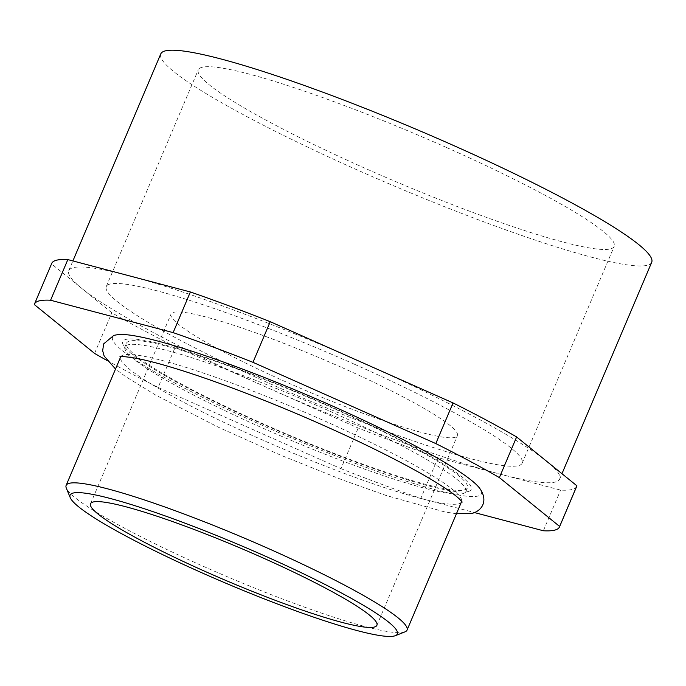 <?xml version="1.0" encoding="UTF-8"?>
<svg xmlns="http://www.w3.org/2000/svg" width="686" height="686" viewBox="0 0 686 686"><rect width="100%" height="100%" fill="white"/><g stroke="black" fill="none" stroke-linecap="round" stroke-linejoin="round"><path stroke-width="0.51" stroke-dasharray="3.43 2.57" d="M118.026 334.596A200.355 22.844 -157 0 0 115.805 334.991A200.355 22.844 -157 0 0 261.34 424.926A200.355 22.844 -157 0 0 478.142 496.012A200.355 22.844 -157 0 0 479.48 488.02M461.541 501.732A185.177 21.112 23 0 1 458.54 503.79A185.177 21.112 23 0 1 258.15 438.088A185.177 21.112 23 0 1 120.625 357.02M120.822 356.651A185.177 21.112 23 0 1 121.542 355.897A185.177 21.112 23 0 1 123.634 354.962A185.177 21.112 23 0 1 324.015 420.664A185.177 21.112 23 0 1 461.712 500.291A185.177 21.112 23 0 1 461.669 501.337M404.98 631.866A185.177 21.112 23 0 1 203.656 566.465A185.177 21.112 23 0 1 66.31 488.106M129.114 275.789A266.657 30.398 23 0 1 361.642 362.311A266.657 30.398 23 0 1 546.759 461.378A266.657 30.398 23 0 1 559.69 479.051A266.657 30.398 23 0 1 499.339 473.932A266.657 30.398 23 0 1 266.803 387.401A266.657 30.398 23 0 1 81.685 288.334A266.657 30.398 23 0 1 68.763 270.661A266.657 30.398 23 0 1 129.114 275.789M651.7 262.284A266.657 30.398 23 0 1 358.821 170.643A266.657 30.398 23 0 1 160.773 53.894M446.415 147.456A225.917 25.759 23 0 1 614.202 246.368A225.917 25.759 23 0 1 366.058 168.722A225.917 25.759 23 0 1 198.28 69.818A225.917 25.759 23 0 1 446.415 147.456M354.405 364.223A225.917 25.759 23 0 1 522.183 463.127A225.917 25.759 23 0 1 274.048 385.489A225.917 25.759 23 0 1 106.261 286.585A225.917 25.759 23 0 1 354.405 364.223M341.885 367.542A155.55 17.733 23 0 1 457.416 435.636A155.55 17.733 23 0 1 286.559 382.179A155.55 17.733 23 0 1 171.037 314.077A155.55 17.733 23 0 1 341.885 367.542M576.737 486.288A285.179 32.516 23 0 1 560.616 490.121L438.071 457.733A285.179 32.516 23 0 1 358.212 428.03L175.393 346.782L158.14 387.427A285.179 32.516 23 0 1 106.827 360.382M158.14 387.427L340.968 468.667L358.212 428.03M438.071 457.733L420.818 498.379A285.179 32.516 23 0 1 340.968 468.667M420.818 498.379L474.532 512.579M175.393 346.782A285.179 32.516 23 0 1 111.827 312.765L51.553 263.904A285.179 32.516 23 0 1 51.716 263.433M94.574 353.41L111.827 312.765M51.553 263.904L34.3 304.55M543.363 530.767L560.616 490.121M328.32 410.528A185.177 21.112 -157 0 0 127.939 344.826A185.177 21.112 -157 0 0 124.929 346.884A185.177 21.112 -157 0 0 124.758 348.325A185.177 21.112 -157 0 0 262.455 427.953A185.177 21.112 -157 0 0 462.836 493.646A185.177 21.112 -157 0 0 464.928 492.72A185.177 21.112 -157 0 0 465.845 491.596A185.177 21.112 -157 0 0 328.32 410.528M264.041 424.214A185.177 21.112 23 0 1 126.516 343.146A185.177 21.112 23 0 1 329.906 406.789A185.177 21.112 23 0 1 467.432 487.857A185.177 21.112 23 0 1 264.041 424.214M468.118 491.553A189.267 21.575 23 0 1 466.017 491.931A189.267 21.575 23 0 1 288.54 435.361A189.267 21.575 23 0 1 124.569 346.996A189.267 21.575 23 0 1 125.83 339.45A189.267 21.575 23 0 1 330.635 406.592A189.267 21.575 23 0 1 468.118 491.553M456.439 513.754L444.228 511.799L385.961 495.421L342.143 479.823L280.48 455.092L218.594 427.335L156.056 395.308L125.152 376.288L115.522 369.042M113.79 335.411L114.236 335.283M121.542 355.897L119.921 356.763M68.763 270.661L72.896 260.929M522.183 463.127L614.202 246.368M376.906 625.306L457.416 435.636M90.526 503.747L171.037 314.077M106.261 286.585L198.28 69.818M559.69 479.051L561.963 473.7M462.218 502.066L461.712 500.291M124.929 346.884L126.516 343.146M124.758 348.325L124.569 346.996M464.928 492.72L466.017 491.931M465.845 491.596L467.432 487.857"/><path stroke-width="1.03" d="M70.246 497.667A177.777 20.271 -157 0 0 202.104 572.896A177.777 20.271 -157 0 0 395.368 635.673A177.777 20.271 -157 0 0 265.328 556.166A177.777 20.271 -157 0 0 70.246 497.667L66.31 488.106A185.177 21.112 23 0 1 66.13 485.396L120.625 357.02A185.177 21.112 23 0 1 120.822 356.651M66.13 485.396A185.177 21.112 23 0 1 269.521 549.04A185.177 21.112 23 0 1 407.047 630.108A185.177 21.112 23 0 1 404.98 631.866L395.368 635.673M72.896 260.929L160.773 53.894A266.657 30.398 23 0 1 453.66 145.543A266.657 30.398 23 0 1 651.7 262.284L561.963 473.7M261.375 557.212A155.55 17.733 23 0 1 376.906 625.306A155.55 17.733 23 0 1 206.057 571.85A155.55 17.733 23 0 1 90.526 503.747A155.55 17.733 23 0 1 261.375 557.212M456.439 513.754L472.234 513.325C481.015 511.164 489.187 501.423 479.48 488.02A200.355 22.844 -157 0 0 305.896 394.476A200.355 22.844 -157 0 0 118.026 334.596L114.236 335.283M106.827 360.382A285.179 32.516 23 0 1 94.574 353.41L34.3 304.55A285.179 32.516 23 0 1 34.463 304.07A285.179 32.516 23 0 1 50.584 300.236L67.837 259.591A285.179 32.516 23 0 0 51.716 263.433L34.463 304.07M474.532 512.579L543.363 530.767A285.179 32.516 23 0 0 559.484 526.925L576.737 486.288A285.179 32.516 23 0 0 576.9 485.808L516.627 436.948A285.179 32.516 23 0 0 453.06 402.931L270.233 321.691A285.179 32.516 23 0 0 190.382 291.979L67.837 259.591M576.9 485.808L559.647 526.454A285.179 32.516 23 0 1 559.484 526.925M559.647 526.454L499.374 477.593L516.627 436.948M453.06 402.931L435.807 443.576A285.179 32.516 23 0 1 499.374 477.593M435.807 443.576L252.98 362.328L270.233 321.691M190.382 291.979L173.129 332.624A285.179 32.516 23 0 1 252.98 362.328M173.129 332.624L50.584 300.236M461.669 501.337A185.177 21.112 23 0 1 461.541 501.732L407.047 630.108M115.522 369.042L104.143 356L102.66 350.709L103.672 343.875L113.79 335.411M119.947 356.763L119.913 356.771C120.745 356.214 125.838 356.66 135.211 358.101C147.344 360.313 163.705 364.703 184.277 371.272C218.894 382.428 257.499 397.065 300.116 415.167C351.558 437.231 393.773 457.785 426.769 476.821C443.233 486.503 454.192 493.971 459.654 499.219L462.218 502.066"/></g></svg>
